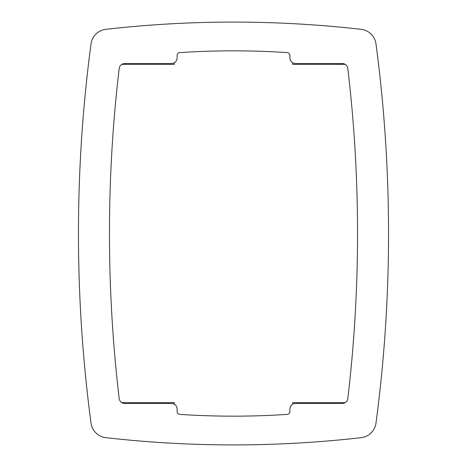 <?xml version="1.0" encoding="UTF-8"?>
<svg xmlns="http://www.w3.org/2000/svg" width="467" height="467" viewBox="0 0 467 467"><rect width="100%" height="100%" fill="white"/><g stroke="black" fill="none" stroke-linecap="round" stroke-linejoin="round"><path stroke-width="0.7" d="M105.869 29.333A16.911 16.911 0 0 0 91.018 43.904A1437.63 1437.63 0 0 0 91.018 423.096A16.911 16.911 0 0 0 105.869 437.667A1127.554 1127.554 0 0 0 361.131 437.667A16.911 16.911 0 0 0 375.982 423.096A1437.63 1437.63 0 0 0 375.982 43.904A16.911 16.911 0 0 0 361.131 29.333A1127.554 1127.554 0 0 0 105.869 29.333A16.911 16.911 0 0 0 91.018 43.904A1437.63 1437.63 0 0 0 91.018 423.096A16.911 16.911 0 0 0 105.869 437.667A1127.554 1127.554 0 0 0 361.131 437.667A16.911 16.911 0 0 0 375.982 423.096A1437.63 1437.63 0 0 0 375.982 43.904A16.911 16.911 0 0 0 361.131 29.333A1127.554 1127.554 0 0 0 105.869 29.333M180.087 23.35L177.647 23.467M173.409 23.689L170.747 23.835L173.409 23.689M167.028 24.045L160.496 24.447M148.383 25.3L144.834 25.574L148.383 25.3M137.829 26.152L136.387 26.275L137.829 26.152M126.16 27.203L120.194 27.792L126.154 27.203M119.307 27.88L116.919 28.125L119.307 27.88M136.352 26.275L138.045 26.134L136.352 26.275M143.392 25.691L148.36 25.306L143.392 25.691M346.806 27.792L340.84 27.203L346.806 27.792M330.613 26.275L329.171 26.152L330.613 26.275M322.166 25.574L318.617 25.3L322.166 25.574M306.463 24.447L299.972 24.045M296.253 23.835L293.591 23.689L296.253 23.835M289.271 23.467L286.913 23.35M318.64 25.306L323.608 25.691L318.64 25.306M328.955 26.134L330.648 26.275L328.955 26.134M173.409 443.311L170.747 443.165L173.409 443.311M148.383 441.7L144.834 441.426L148.383 441.7M137.829 440.848L136.387 440.725L137.829 440.848M126.16 439.797L120.194 439.208L126.16 439.797M350.081 438.875L347.693 439.12L350.081 438.875M346.806 439.208L340.84 439.797L346.806 439.208M330.613 440.725L329.171 440.848L330.613 440.725M322.166 441.426L318.617 441.7L322.166 441.426M306.504 442.553L296.276 443.165L306.463 442.553M296.253 443.165L293.591 443.311L296.253 443.165M346.561 439.231L340.846 439.797L346.561 439.231M330.648 440.725L328.955 440.866L330.648 440.725M323.608 441.309L318.64 441.694L323.608 441.309M116.919 438.875L119.307 439.12L116.919 438.875M160.496 442.553L170.724 443.165L160.537 442.553M148.36 441.694L143.392 441.309L148.36 441.694M138.045 440.866L136.352 440.725L138.045 440.866M177.121 411.579L177.121 409.115L177.121 411.579A2.82 2.82 0 0 0 179.754 414.387A814.658 814.658 0 0 0 287.246 414.387A814.658 814.658 0 0 1 179.754 414.387A2.82 2.82 0 0 1 177.121 411.579L177.121 409.115A5.639 5.639 0 0 0 171.482 403.476L124.777 403.476A5.639 5.639 0 0 1 119.178 398.503A1406.622 1406.622 0 0 1 119.178 68.497A5.639 5.639 0 0 1 124.777 63.524L171.482 63.524A5.639 5.639 0 0 0 177.121 57.885L177.121 55.421A2.82 2.82 0 0 1 179.754 52.613A814.658 814.658 0 0 1 287.246 52.613A2.82 2.82 0 0 1 289.879 55.421L289.879 57.885A5.639 5.639 0 0 0 295.518 63.524L342.223 63.524A5.639 5.639 0 0 1 347.822 68.497A1406.622 1406.622 0 0 1 347.822 398.503A5.639 5.639 0 0 1 342.223 403.476L295.518 403.476A5.639 5.639 0 0 0 289.879 409.115L289.879 411.579A2.82 2.82 0 0 1 287.246 414.387A2.82 2.82 0 0 0 289.879 411.579L289.879 409.115A5.639 5.639 0 0 1 295.518 403.476L342.223 403.476A5.639 5.639 0 0 0 347.822 398.503A5.639 5.639 0 0 1 345.189 402.63L292.698 402.63L292.698 404.235M174.302 404.235L174.302 402.63L121.811 402.63M174.302 62.765L174.302 64.37L121.811 64.37A5.639 5.639 0 0 0 119.178 68.497A1406.622 1406.622 0 0 0 119.178 398.503A5.639 5.639 0 0 0 124.777 403.476L171.482 403.476A5.639 5.639 0 0 1 177.121 409.115M292.698 62.765L292.698 64.37L345.189 64.37M289.879 55.421L289.879 57.885L289.879 55.421A2.82 2.82 0 0 0 287.246 52.613A814.658 814.658 0 0 0 179.754 52.613A2.82 2.82 0 0 0 177.121 55.421L177.121 57.885A5.639 5.639 0 0 1 171.482 63.524L124.777 63.524A5.639 5.639 0 0 0 119.178 68.497M347.822 398.503A1406.622 1406.622 0 0 0 347.822 68.497A5.639 5.639 0 0 0 342.223 63.524L295.518 63.524A5.639 5.639 0 0 1 289.879 57.885"/></g></svg>
